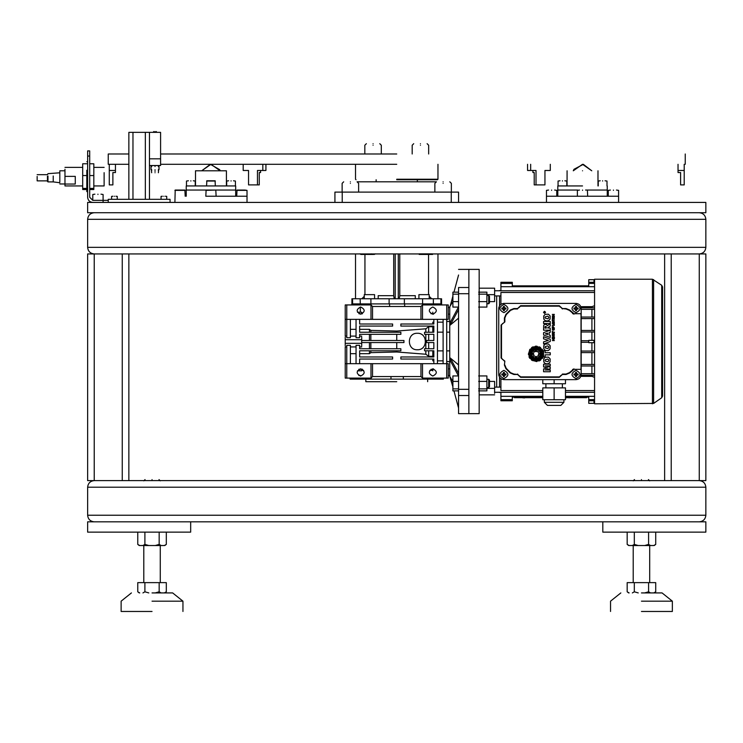 <?xml version="1.0" encoding="UTF-8"?>
<svg xmlns="http://www.w3.org/2000/svg" width="743" height="743" viewBox="0 0 743 743"><rect width="100%" height="100%" fill="white"/><g stroke="black" fill="none" stroke-linecap="round" stroke-linejoin="round"><path stroke-width="1.11" d="M434.869 192.112L434.869 183.354L436.41 181.812L357.077 181.812L358.618 183.354L358.618 192.112M458.561 202.421L458.561 192.112L334.926 192.112L334.926 202.421M342.226 192.112L342.226 202.421M451.261 192.112L451.261 202.421M396.743 179.75L437.441 179.75L396.743 179.75M396.743 179.239L437.961 179.239L396.743 179.239M396.743 153.996L160.59 153.996M396.743 164.296L160.59 164.296M128.855 164.296L108.246 164.296L108.246 153.996L128.855 153.996M443.107 181.812C451.744 181.812 451.744 181.812 443.107 181.812C434.469 181.812 434.469 181.812 443.107 181.812M350.38 181.812C359.018 181.812 359.018 181.812 350.38 181.812C341.743 181.812 341.743 181.812 350.38 181.812M420.427 143.687C429.055 143.687 429.055 143.687 420.427 143.687C411.789 143.687 411.789 143.687 420.427 143.687M373.07 143.687C381.698 143.687 381.698 143.687 373.07 143.687C364.432 143.687 364.432 143.687 373.07 143.687M705.85 212.721L87.637 212.721L87.637 202.421L705.85 202.421L705.85 212.721M705.85 219.315C705.432 215.34 703.231 213.139 699.256 212.721C703.231 213.139 705.432 215.34 705.85 219.315L705.85 247.345L705.85 219.315L87.637 219.315L87.637 247.345C88.055 251.32 90.256 253.521 94.231 253.939C90.256 253.521 88.055 251.32 87.637 247.345L87.637 219.315C88.055 215.34 90.256 213.139 94.231 212.721C90.256 213.139 88.055 215.34 87.637 219.315M699.256 253.939C703.231 253.521 705.432 251.32 705.85 247.345C705.432 251.32 703.231 253.521 699.256 253.939L87.637 253.939L87.637 480.619L94.231 480.619C90.256 481.037 88.055 483.229 87.637 487.213C88.055 483.229 90.256 481.037 94.231 480.619L128.855 480.619L128.855 253.939L122.261 253.939L122.261 480.619L699.256 480.619C703.231 481.037 705.432 483.229 705.85 487.213L705.85 515.233C705.432 519.208 703.231 521.41 699.256 521.827C703.231 521.41 705.432 519.208 705.85 515.233L705.85 487.213C705.432 483.229 703.231 481.037 699.256 480.619L705.85 480.619L705.85 253.939L699.256 253.939L699.256 480.619M87.637 515.233L87.637 487.213L87.637 515.233C88.055 519.208 90.256 521.41 94.231 521.827C90.256 521.41 88.055 519.208 87.637 515.233L705.85 515.233M602.814 521.827L705.85 521.827L705.85 532.137L602.814 532.137L602.814 521.827L87.637 521.827L87.637 532.137L190.672 532.137L190.672 521.827M664.632 480.619L671.226 480.619L671.226 253.939L664.632 253.939L664.632 480.619M587.685 196.236L587.369 190.05L607.254 190.05L607.254 196.236M582.531 185.936L557.798 185.936L582.531 185.936M582.531 170.788C602.462 170.788 602.462 170.788 582.531 170.788C562.6 170.788 562.6 170.788 582.531 170.788M557.798 185.936L557.798 190.05L577.683 190.05L557.798 190.05L557.798 196.236M546.467 202.421L546.467 196.236L618.594 196.236L618.594 202.421M585.549 190.05L607.254 190.05L607.254 185.936M641.45 592.923L662.059 592.923L641.45 592.923M641.45 601.171L672.359 601.171L641.45 601.171M641.45 611.47L672.359 611.47L641.45 611.47M641.45 479.588C632.451 479.588 632.451 479.588 641.45 479.588C650.45 479.588 650.45 479.588 641.45 479.588M629.135 592.923L627.176 591.799L627.176 582.623L634.318 582.623L634.318 591.799L638.237 592.923M650.552 592.923L648.593 591.799L648.593 582.623L655.725 582.623L655.725 591.799L653.766 592.923M648.593 591.799L644.673 592.923M648.593 582.623L634.318 582.623M634.318 591.799L632.358 592.923M648.593 532.137L648.593 544.405L650.552 545.529L653.766 545.529L655.725 544.405L655.725 532.137M648.593 544.405L644.673 545.529L638.237 545.529L634.318 544.405L634.318 532.137M634.318 544.405L632.358 545.529L629.135 545.529L627.176 544.405L627.176 532.137M638.237 545.529L632.358 545.529M650.552 545.529L644.673 545.529M152.036 592.923L172.645 592.923L152.036 592.923M152.036 601.171L182.945 601.171L152.036 601.171M152.036 611.47L121.128 611.47L152.036 611.47M152.036 479.588C143.037 479.588 143.037 479.588 152.036 479.588C161.036 479.588 161.036 479.588 152.036 479.588M139.721 592.923L137.761 591.799L137.761 582.623L144.894 582.623L144.894 591.799L148.814 592.923M161.129 592.923L159.169 591.799L159.169 582.623L166.311 582.623L166.311 591.799L164.352 592.923M159.169 591.799L155.25 592.923M159.169 582.623L144.894 582.623M144.894 591.799L142.935 592.923M159.169 532.137L159.169 544.405L161.129 545.529L164.352 545.529L166.311 544.405L166.311 532.137M159.169 544.405L155.25 545.529L148.814 545.529L144.894 544.405L144.894 532.137M144.894 544.405L142.935 545.529L139.721 545.529L137.761 544.405L137.761 532.137M148.814 545.529L142.935 545.529M161.129 545.529L155.25 545.529M613.439 190.05C619.681 190.05 619.681 190.05 613.439 190.05C607.198 190.05 607.198 190.05 613.439 190.05M618.594 196.236L618.594 190.366L616.467 190.05M610.412 190.05L608.285 190.366L608.285 196.236M582.531 190.05C588.772 190.05 588.772 190.05 582.531 190.05C576.28 190.05 576.28 190.05 582.531 190.05M579.503 190.05L577.376 190.366L577.376 196.236M551.622 190.05C557.863 190.05 557.863 190.05 551.622 190.05C545.371 190.05 545.371 190.05 551.622 190.05M556.767 196.236L556.767 190.366L554.64 190.05M548.594 190.05L546.467 190.366L546.467 196.236M602.619 180.781C607.932 180.781 607.932 180.781 602.619 180.781C597.307 180.781 597.307 180.781 602.619 180.781M607.003 185.936L607.003 181.041L605.053 180.781M600.195 180.781L598.245 181.041L598.245 185.936M562.442 180.781C567.754 180.781 567.754 180.781 562.442 180.781C557.12 180.781 557.12 180.781 562.442 180.781M566.816 185.936L566.816 181.041L564.866 180.781M560.008 180.781L558.058 181.041L558.058 185.936M210.956 196.236L247.02 196.236L210.956 196.236M235.689 196.236L235.689 190.05L213.575 190.05L235.689 190.05L235.689 185.936L186.233 185.936L186.233 190.05L208.337 190.05L186.233 190.05L186.233 196.236M247.02 202.421L247.02 190.366L244.893 190.05M236.72 196.236L237.026 190.05L244.484 190.05M205.811 190.366L215.804 190.05L206.117 190.05L205.811 196.236L216.111 196.236L215.804 190.05M185.202 196.236L184.886 190.05L175.209 190.05L174.893 202.421M228.621 180.781L226.671 181.041L226.671 185.936M231.054 180.781C225.733 180.781 225.733 180.781 231.054 180.781C236.367 180.781 236.367 180.781 231.054 180.781M235.429 185.936L235.429 181.041L233.478 180.781M188.434 180.781L186.484 181.041L186.484 185.936M190.867 180.781C185.555 180.781 185.555 180.781 190.867 180.781C196.18 180.781 196.18 180.781 190.867 180.781M195.242 185.936L195.242 181.041L193.291 180.781M215.34 185.936L215.08 180.781L206.833 180.781L206.582 185.936M226.411 185.936L226.411 170.788L195.502 170.788L195.502 185.936M396.743 381.698L365.835 381.698L396.743 381.698M350.482 379.125L371.231 379.125L371.231 377.853M371.231 379.125L403.319 379.125L403.319 376.552M403.319 379.125L442.902 379.125M361.711 370.776L361.711 369.336M404.666 306.488L404.666 303.906L420.9 303.906M371.091 305.039L371.091 303.906L404.666 303.906M361.711 313.797L361.711 312.227L357.457 312.227M432.807 312.153C432.807 305.215 432.807 305.215 432.807 312.153L432.807 314.15L433.475 314.15M432.807 370.878C432.807 377.815 432.807 377.815 432.807 370.878L432.807 368.881L433.475 368.881M432.807 368.825C437.46 371.221 437.46 373.627 432.807 376.032C428.154 373.627 428.154 371.221 432.807 368.825C437.46 371.221 437.46 373.627 432.807 376.032C428.154 373.627 428.154 371.221 432.807 368.825M360.68 368.825C365.333 371.221 365.333 373.627 360.68 376.032C356.027 373.627 356.027 371.221 360.68 368.825C365.333 371.221 365.333 373.627 360.68 376.032C356.027 373.627 356.027 371.221 360.68 368.825M432.807 314.215C437.46 311.809 437.46 309.404 432.807 306.998C437.46 309.404 437.46 311.809 432.807 314.215C428.154 311.809 428.154 309.404 432.807 306.998C428.154 309.404 428.154 311.809 432.807 314.215M360.68 314.215C365.333 311.809 365.333 309.404 360.68 306.998C356.027 309.404 356.027 311.809 360.68 314.215C365.333 311.809 365.333 309.404 360.68 306.998C356.027 309.404 356.027 311.809 360.68 314.215M448.261 314.15L449.292 314.15M417.352 349.758C406.718 350.213 406.718 332.818 417.352 333.273C427.977 332.688 427.959 350.343 417.352 349.758C406.718 350.269 406.718 332.762 417.352 333.273C427.977 332.818 427.977 350.213 417.352 349.758M446.719 332.158L449.292 332.158M446.719 350.872L449.292 350.872M449.292 375.521L448.261 375.521M432.807 356.974L432.807 350.872L433.838 350.789L433.838 356.974L400.867 356.974L400.867 359.036L433.838 359.036L433.838 363.671M437.441 360.866L443.107 360.866M433.838 319.36L433.838 324.004L400.867 324.004L400.867 326.066L433.838 326.066L433.838 332.242L432.807 332.158L432.807 326.066M437.441 332.158L443.107 332.158M443.107 350.872L437.441 350.872M390.976 376.552L390.976 379.125M363.643 370.367L361.711 370.367M360.346 375.521L358.823 375.521L360.346 375.521L360.346 376.014M360.346 378.094L360.346 379.125M350.585 379.125L350.585 378.094M443.014 378.094L443.014 379.125M433.596 379.125L433.596 378.094M432.807 370.367L429.844 370.367M422.897 378.094L422.897 379.125M352.405 303.906L371.091 303.906M433.364 298.76L440.915 298.76L440.915 303.906L433.364 303.906L433.364 298.76L404.368 298.76L404.368 303.906L433.606 303.906L433.606 304.936M370.906 303.906L370.906 298.76L360.123 298.76L360.336 304.936M360.336 307.017L360.336 312.227M352.535 304.936L352.535 303.906M441.082 303.906L441.082 304.936M423.036 303.906L423.036 304.936M389.592 303.906L389.592 306.488M358.823 369.336L362.538 369.336M359.008 369.234L362.352 369.234M346.767 346.925L345.226 346.925L345.226 363.671L448.261 363.671L448.261 378.094L422.507 378.094L420.956 376.552L420.956 363.671M345.226 363.671L345.226 378.094L370.989 378.094L372.531 376.552L372.531 363.671M350.38 319.36L350.38 337.731L346.767 337.731L346.767 304.936L345.226 304.936L345.226 319.36L422.507 319.36L422.507 304.936L448.261 304.936L448.261 319.36L446.719 319.36L446.719 304.936M346.767 304.936L370.989 304.936L372.531 306.488L372.531 319.36M359.008 313.797L362.352 313.797M345.226 319.36L345.226 336.105L346.767 336.105M345.226 337.173L345.226 345.857M346.767 378.094L346.767 345.3L350.38 345.3L350.38 363.671M350.38 353.687L356.046 353.687M359.649 363.671L359.649 359.036L392.62 359.036L392.62 356.974L359.649 356.974L359.649 350.789L400.867 350.789L400.867 348.727L359.649 348.727L359.649 345.3L356.046 345.3L356.046 363.671M432.807 359.036L432.807 360.866L433.838 360.866M359.649 353.687L369.438 353.687L370.85 352.656L396.743 351.987L425.823 354.235L428.683 356.315L432.807 356.315M370.989 363.671L370.989 378.094M372.531 376.552L420.956 376.552M356.046 329.344L350.38 329.344M356.046 319.36L356.046 337.731L359.649 337.731L359.649 334.304L400.867 334.304L400.867 332.242L359.649 332.242L359.649 326.066L392.62 326.066L392.62 324.004L359.649 324.004L359.649 319.36M432.807 326.716L428.683 326.716L425.823 328.805L396.743 331.044L370.85 330.375L369.438 329.344L359.649 329.344M433.838 322.165L432.807 322.165L432.807 324.004M370.989 319.36L370.989 304.936M422.507 304.936L420.956 306.488L372.531 306.488M449.292 307.518L448.261 307.518M446.719 378.094L446.719 319.36L422.507 319.36M361.711 345.857L361.711 343.322L345.226 343.322M361.711 343.322L361.711 339.718L345.226 339.718M361.711 339.718L361.711 337.173M428.683 350.789L428.683 356.315M425.823 350.789L425.823 354.235M396.743 342.551L396.743 348.727M396.743 350.789L396.743 351.987M425.823 348.727L425.823 334.304M425.823 332.242L425.823 328.805M396.743 331.044L396.743 332.242M396.743 334.304L396.743 340.489M370.85 350.789L370.85 352.656M369.438 350.789L369.438 353.687M422.507 363.671L422.507 378.094M428.683 326.716L428.683 332.242M420.956 319.36L420.956 306.488M369.438 332.242L369.438 329.344M370.85 332.242L370.85 330.375M369.438 348.727L369.438 342.551M369.438 340.489L369.438 334.304M370.85 342.551L370.85 348.727M437.441 363.671L437.441 319.36M433.838 332.242L424.559 332.242L424.559 334.304L433.838 334.304L433.838 340.489L426.621 340.489L426.621 342.551L433.838 342.551L433.838 348.727L424.559 348.727L424.559 350.789L433.838 350.789M361.711 342.551L403.96 342.551L403.96 340.489L361.711 340.489M370.85 334.304L370.85 340.489M428.683 340.489L428.683 334.304M428.683 348.727L428.683 342.551M443.107 319.36L443.107 363.671M448.261 368.881L449.292 368.881M443.107 322.165L437.441 322.165M360.234 303.906L352.581 303.906L352.581 298.76L360.234 298.76M352.581 298.76L351.922 298.76L351.922 303.906M364.274 298.76L364.274 294.637L374.574 294.637L374.574 298.76M418.913 298.76L418.913 294.637L429.213 294.637L429.213 298.76M422.581 298.76L422.581 303.906M404.368 298.76L389.118 298.76L389.118 303.906M370.906 298.76L389.118 298.76M355.526 253.939L355.526 298.76M364.943 254.45L364.943 294.637M364.274 296.327L361.804 298.76M378.196 295.668L378.196 298.76L378.196 295.668L393.706 295.668L393.706 253.939M395.202 253.939L395.202 298.76M394.208 298.76L393.706 295.668M398.285 253.939L398.285 298.76M399.78 253.939L399.78 295.668L399.279 298.76M399.78 295.668L415.291 295.668L415.291 298.76L415.291 295.668M428.544 294.637L428.544 254.45M437.961 253.939L437.961 298.76M431.683 298.76L429.213 296.327M458.561 395.517L468.87 395.517L468.87 413.637L479.17 413.637L479.17 269.393L468.87 269.393L468.87 413.637L458.561 413.637L458.561 388.877L452.896 388.877L452.896 381.41L458.561 381.41M452.896 301.528L449.747 306.738L449.747 376.292L452.896 386.899L450.304 377.258M450.304 377.23L452.896 381.512M458.561 373.423L450.304 358.033L458.561 364.897M458.561 309.617L450.304 324.997L458.561 318.143M450.304 305.772L452.896 296.113L450.304 305.847M458.561 275.04L453.964 292.157L458.561 275.021M449.747 306.738L449.747 376.292M488.69 379.292L489.479 380.082L489.479 386.741L488.69 387.53L488.69 379.292L486.897 379.292M488.69 387.53L486.897 387.53M488.69 295.5L489.479 296.29L489.479 302.958L488.69 303.748L488.69 295.5L486.897 295.5M488.69 303.748L486.897 303.748M468.87 389.323L468.87 293.708L458.561 293.708L458.561 389.323L468.87 389.323M468.87 287.513C468.87 263.821 468.87 263.821 468.87 287.513L458.561 287.513C458.561 263.821 458.561 263.821 458.561 287.513L458.561 294.154L452.896 294.154L452.896 292.157L458.561 292.157M458.561 390.883L452.896 390.883L452.896 388.877M450.304 324.997L450.304 322.323L458.561 306.933M450.304 358.033L450.304 360.708L458.561 376.097M453.964 390.883L458.561 408L453.964 390.883M458.561 301.621L452.896 301.621L452.896 294.154M458.561 307.091L452.896 307.091L452.896 301.621M458.561 375.939L452.896 375.939L452.896 381.41M478.659 390.883L486.897 390.883L486.897 388.877L478.659 388.877M486.897 388.877L486.897 381.41L478.659 381.41M486.897 381.41L486.897 375.939L478.659 375.939M478.659 301.621L486.897 301.621L486.897 294.154L478.659 294.154M486.897 294.154L486.897 292.157L478.659 292.157M486.897 301.621L486.897 307.091L478.659 307.091M479.17 288.182L494.624 288.182L494.624 301.612L489.479 301.612M489.479 381.419L494.624 381.419L494.624 388.366L486.897 388.366M494.624 295.909L500.912 295.909M494.624 290.754L594.567 290.754M494.624 392.276L542.799 392.276M565.46 392.276L594.567 392.276M494.624 387.122L500.912 387.122M494.624 393.344L494.624 388.366M499.519 290.754L496.686 290.754M496.686 295.909L496.686 387.122M496.686 392.276L499.519 392.276M499.519 387.122L499.519 377.203M498.748 375.261L498.748 374.491C499.073 377.593 500.791 379.311 503.903 379.636C500.791 379.311 499.073 377.593 498.748 374.491L498.748 307.769M499.519 305.828L499.519 295.909M500.912 290.885L499.519 290.513M501.609 303.933L500.912 303.683L500.912 292.473L594.567 292.473M500.912 392.146L499.519 392.518M580.831 306.683L591.911 306.683L594.567 305.698M591.911 306.683L591.911 307.769M591.911 309.32L591.911 317.047M591.911 318.589L591.911 330.44M591.911 331.982L591.911 340.331M594.567 342.291L594.001 342.291L594.001 340.331L594.567 340.74M532.74 397.672L528.319 397.672M542.799 397.876L542.139 397.672M578.1 397.672L573.67 397.672M542.799 390.558L500.912 390.558L500.912 379.357L501.609 379.106M581.175 374.491L581.175 308.549C580.85 305.438 579.131 303.72 576.029 303.395C579.131 303.72 580.85 305.438 581.175 308.549L581.175 374.491C580.85 377.593 579.131 379.311 576.029 379.636L503.903 379.636L576.029 379.636C579.131 379.311 580.85 377.593 581.175 374.491L581.119 375.261L594.567 375.261M565.46 390.558L594.567 390.558M594.567 377.333L591.911 376.348L580.831 376.348M500.912 392.276L500.912 396.335L542.799 396.335M565.46 396.335L594.567 396.335M565.46 397.152L588.753 397.152L588.753 399.632L594.567 399.632M500.912 396.335L500.912 399.632L512.298 399.632L512.298 397.152L542.799 397.152M514.462 397.152L512.298 397.152L514.462 397.152L514.462 397.672L517.555 397.672L517.555 397.152M500.912 399.632L500.912 400.765L512.298 400.765L512.298 399.632M586.589 397.152L588.753 397.152L586.589 397.152L586.589 397.672L565.46 397.672M515.493 285.879L512.298 285.879L512.298 282.275L500.912 282.275L500.912 290.754M594.567 283.408L588.753 283.408L588.753 285.879L512.298 285.879M512.298 283.408L500.912 283.408M594.567 286.705L500.912 286.705M594.567 307.769L581.119 307.769L581.175 308.549M576.029 303.395L503.903 303.395C500.791 303.72 499.073 305.438 498.748 308.549C499.073 305.438 500.791 303.72 503.903 303.395L576.029 303.395M591.911 342.699L591.911 351.049M591.911 352.591L591.911 364.441M591.911 365.983L591.911 373.72M591.911 375.261L591.911 376.348M594.567 373.72L581.175 373.72M588.753 399.632L588.753 400.765L594.567 400.765M594.001 400.765L594.001 403.338L588.753 403.338L588.753 400.765M584.787 318.691L585.883 318.589M588.753 283.408L588.753 279.693L594.001 279.693L594.001 282.275M588.753 282.275L594.567 282.275M585.558 285.879L588.753 285.879M581.175 309.32L594.567 309.32M594.001 340.331L588.753 340.331L588.753 342.699L594.001 342.699M594.567 331.982L581.175 331.982M581.175 330.44L594.567 330.44M594.567 318.589L581.175 318.589M581.175 317.047L594.567 317.047M594.567 365.983L581.175 365.983M581.175 364.441L594.567 364.441M594.567 352.591L581.175 352.591M581.175 351.049L594.567 351.049M542.799 397.672L517.555 397.672M581.175 340.74L588.753 340.74M588.753 342.291L581.175 342.291M527.4 397.672L524.734 397.672M520.258 397.672L522.942 397.672M523.834 397.672L522.942 397.876M524.734 397.876L523.834 397.876M535.592 397.672L541.508 397.672M569.008 397.876L569.816 397.672M567.568 397.672L565.46 397.876M570.54 397.672L572.574 397.672M503.903 370.367C509.215 373.116 509.215 375.865 503.903 378.605C498.59 375.865 498.59 373.116 503.903 370.367M576.029 370.367C581.342 373.116 581.342 375.865 576.029 378.605C570.708 375.865 570.708 373.116 576.029 370.367M503.903 304.426C509.215 307.175 509.215 309.915 503.903 312.664C498.59 309.915 498.59 307.175 503.903 304.426M576.029 304.426C581.342 307.175 581.342 309.915 576.029 312.664C570.708 309.915 570.708 307.175 576.029 304.426M546.932 363.847L545.158 363.485L543.755 361.962L543.7 358.915L545.204 357.216L548.436 357.142L550.154 358.925L550.089 361.971L548.492 363.578L546.932 363.847L545.158 363.485L543.755 361.962L543.7 358.915L545.204 357.216L548.436 357.142L550.154 358.925L550.089 361.971L548.492 363.578M546.941 350.696L545.167 350.334L543.765 348.811L543.709 345.764L545.213 344.065L548.445 343.99L550.164 345.774L550.099 348.82L548.501 350.427L546.941 350.696L545.167 350.334L543.765 348.811L543.709 345.764L545.213 344.065L548.445 343.99L550.164 345.774L550.099 348.82L548.501 350.427M546.941 320.957L545.167 320.586L543.765 319.063L543.709 316.016L545.213 314.317L548.445 314.243L550.164 316.026L550.099 319.072L548.501 320.679L546.941 320.957L545.167 320.586L543.765 319.063L543.709 316.016L545.213 314.317L548.445 314.243L550.164 316.026L550.099 319.072L548.501 320.679M553.349 323.094L552.42 322.62L552.866 321.227L554.297 321.654L554.297 322.583L553.349 323.094M553.349 318.31L552.42 317.837L552.402 316.871L553.86 316.453L554.297 317.8L553.349 318.31M553.349 330.198L552.42 329.725L552.402 328.759L553.86 328.341L554.297 329.688L553.349 330.198M529.963 358.432L530.725 358.442L531.542 359.983M531.626 360.179L536.799 361.581M536.966 361.451L537.338 360.819L539.242 360.922L540.57 360.188M540.653 359.993L541.48 358.432L542.232 358.442M542.214 349.331L540.653 348.504L540.653 347.78M539.112 346.879L538.48 347.25L537.05 346.322M535.229 346.312L534.858 346.944L533.084 346.888M531.542 347.77L531.542 348.504L529.991 349.321M544.526 311.289L545.566 312.329L544.526 313.379L543.486 312.329L544.526 311.289M547.675 361.692L545.186 361.014L545.158 359.798L547.6 359.036L548.715 359.872L548.659 360.987L547.675 361.692M547.684 348.541L545.195 347.863L545.167 346.647L547.61 345.885L548.724 346.721L548.668 347.835L547.684 348.541M547.684 318.793L545.195 318.115L545.167 316.899L547.61 316.137L548.724 316.973L548.668 318.097L547.684 318.793M553.674 322.768L552.625 322.462L552.625 321.756L554.064 321.747L553.674 322.768M553.674 317.985L552.625 317.679L553.006 316.694L554.064 316.973L553.674 317.985M553.674 329.873L552.625 329.567L553.006 328.582L554.064 328.861L553.674 329.873M538.127 358.042L537.273 357.532L536.149 358.507L536.149 356.872L538.61 355.507L538.359 354.411L539.084 353.928L540.728 353.928L539.855 354.671L539.947 356.454L538.944 356.445L538.127 358.042M538.721 359.213L537.978 358.897L536.149 359.816L536.149 359.138L536.901 358.284L539.009 358.256L539 357.281L540.811 356.203L540.505 354.662L542.037 353.928L541.034 357.188L538.721 359.213M538.935 351.3L539.929 351.29L539.845 353.074L540.718 353.566L539.084 353.826L537.728 351.374L536.622 351.625L536.149 350.891L536.4 349.266L536.883 350.129L538.675 350.037L539.046 351.346M537.923 349.572L536.883 349.479L536.149 347.938L537.978 348.857L538.721 348.551L541.034 350.575L542.037 353.826L540.495 353.083L540.467 350.965L539.502 350.984L538.424 349.164L537.923 349.572M539.353 360.717L538.517 360.336L536.149 361.451L536.149 360.606L536.92 359.761L539.715 359.556L539.752 358.563L542.065 356.993L541.981 354.708L543.57 353.928L542.325 358.182L541.415 358.275L539.353 360.717M538.666 348.309L536.92 348.003L536.149 346.312L538.573 347.436L539.344 347.037L541.406 349.489L542.334 349.581L543.57 353.826L541.981 353.055L541.777 350.269L539.752 349.201L539.715 348.207L538.666 348.309M532.629 356.594L531.942 355.906L532.35 354.69L531.477 353.928L533.112 353.928L533.845 354.411L533.595 355.507L536.047 356.872L536.047 358.507L534.941 357.532L534.087 358.052L533.27 356.464L532.629 356.594M534.765 350.185L536.047 349.256L535.573 351.625L534.477 351.374L533.112 353.826L531.477 353.826L532.35 353.092L532.257 351.309L533.251 351.318L534.068 349.721L534.876 350.241M531.505 357.318L530.177 354.281L530.846 353.928L531.7 354.68L531.728 356.798L532.694 356.779L533.78 358.6L535.322 358.284L536.047 359.816L534.217 358.897L533.483 359.213L531.505 357.318M532.685 350.993L531.709 350.984L531.7 353.101L530.158 353.826L531.078 351.996L530.771 351.263L532.787 348.95L536.047 347.938L535.304 349.479L533.186 349.507L532.685 350.993M530.065 358.265L529.257 357.132L529.304 355.015L528.552 354.467L528.524 353.928L529.369 353.928L530.214 354.708L530.428 357.494L531.412 357.532L532.991 359.844L535.276 359.761L536.047 361.451L533.697 360.346L532.852 360.726L530.79 358.275L530.065 358.265M531.412 350.222L530.13 350.77L530.595 351.653L529.991 353.315L528.524 353.826L528.552 353.213L529.313 352.674L529.87 349.572L530.781 349.489L531.802 347.65L536.047 346.312L535.276 348.003L532.49 348.207L531.412 350.222M544.526 313.258L543.597 312.329L544.526 311.41L543.597 312.329L544.526 313.258L544.526 311.41L544.526 313.258M504.413 361.098L502.872 359.547L504.85 361.098L504.413 365.036L504.85 361.098M502.872 323.484L504.85 321.942L501.07 325.035L501.07 358.005L502.872 359.547M504.413 321.942L504.413 317.995L505.927 314.354L510.227 310.054L513.868 308.549L517.555 308.549L520.639 305.707L559.293 305.707L562.377 308.549L566.055 308.549L569.705 310.054L573.986 313.695L580.497 313.695L581.017 314.215L581.017 368.825L580.497 369.336L573.986 369.336L569.705 372.977L566.055 374.491L562.377 374.491L559.293 377.323L520.639 377.323L517.555 374.491L513.868 374.491L510.227 372.977L505.927 368.677L504.413 365.036M517.555 374.491L513.868 374.054L510.534 372.67L506.234 368.37L504.85 365.036M517.555 374.054L519.097 375.902M560.835 375.902L559.293 376.887L520.639 376.887L519.524 375.865M560.398 375.865L562.377 374.491M572.89 369.791L569.398 372.67L566.055 374.054L562.377 374.054M580.497 369.336L573.986 369.336M581.017 314.215L581.017 368.825M573.986 313.695L580.497 313.695M562.377 308.549L566.055 308.977L569.398 310.36L572.89 313.249M562.377 308.977L560.835 307.128M519.097 307.128L520.639 306.144L559.293 306.144L560.398 307.165M519.524 307.165L517.555 308.549M504.85 321.942L504.85 317.995L506.234 314.661L510.534 310.36L513.868 308.977L517.555 308.977M502.612 359.547L501.497 358.005L501.497 325.035L502.612 323.484M572.584 369.485L573.986 368.909M573.986 314.131L572.584 313.546M543.672 325.48L544.424 324.366L546.56 324.459L547.322 325.768L550.266 323.576L550.266 325.936L547.572 327.923L550.266 328.1L550.266 332.335L549.133 332.669L549.133 335L550.266 335.344L550.266 337.461L543.57 335.009L543.57 332.65L550.173 330.189L543.57 330.189L543.672 325.48L544.424 324.366L546.56 324.459L547.322 325.768M552.374 333.44L553.433 333.681L554.38 332.966L553.461 334.424L554.389 334.721L552.328 334.721L552.588 333.208L553.433 333.681M528.524 354.755L529.165 355.117L529.1 356.9M528.403 354.578L529.796 349.405M542.409 349.414L543.57 352.971L543.57 350.668L545.139 350.668L545.139 352.749L550.266 352.749L550.266 354.838L545.139 354.838L545.139 356.928L543.57 356.928L543.57 354.866L542.734 356.259L543.096 356.9M504.413 373.97L504.413 372.429L503.382 372.429L503.382 373.97L501.841 373.97L501.841 375.001L503.382 375.001L503.382 376.552L504.413 376.552L504.413 375.001L505.964 375.001L505.964 373.97L504.413 373.97M576.54 373.97L576.54 372.429L575.509 372.429L575.509 373.97L573.967 373.97L573.967 375.001L575.509 375.001L575.509 376.552L576.54 376.552L576.54 375.001L578.082 375.001L578.082 373.97L576.54 373.97M504.413 308.029L504.413 306.488L503.382 306.488L503.382 308.029L501.841 308.029L501.841 309.06L503.382 309.06L503.382 310.602L504.413 310.602L504.413 309.06L505.964 309.06L505.964 308.029L504.413 308.029M576.54 308.029L576.54 306.488L575.509 306.488L575.509 308.029L573.967 308.029L573.967 309.06L575.509 309.06L575.509 310.602L576.54 310.602L576.54 309.06L578.082 309.06L578.082 308.029L576.54 308.029M543.57 321.44L543.57 323.53L550.266 323.53L550.266 321.44L543.57 321.44M543.57 336.728L543.57 338.845L548.39 340.34L543.57 341.864L543.57 344.037L550.266 341.492L550.266 339.235L543.57 336.728M543.57 366.94L547.637 367.943L543.57 368.946L543.57 371.732L550.266 371.732L550.266 369.995L545.139 369.995L550.266 368.723L550.266 367.172L545.139 365.9L550.266 365.9L550.266 364.163L543.57 364.163L543.57 366.94M552.857 323.001L552.866 321.227L554.297 321.654L553.851 322.991M552.857 318.218L552.402 316.871L552.876 316.444L554.306 316.871L553.851 318.208M552.857 330.106L552.402 328.759L552.876 328.341L554.306 328.759L553.851 330.106M552.318 314.4L553.851 314.688L552.318 315.989L554.38 315.989L552.838 315.701L554.38 314.4L552.318 314.4M552.318 318.682L554.38 318.97L552.318 318.682M552.318 319.314L552.318 320.93L552.56 320.27L554.38 320.27L552.56 319.973L552.318 319.314M552.318 323.409L554.055 324.403L552.318 325.397L554.38 325.388L552.634 325.1L554.38 324.552L552.634 323.707L554.38 323.409L552.318 323.409M552.318 326.502L552.318 327.877L554.38 327.877L553.461 327.589L553.461 326.66L553.219 327.589L552.56 327.589L552.318 326.502M552.328 331.202L552.328 332.818L552.56 332.158L554.38 332.158L552.56 331.861L552.328 331.202M552.328 335.762L554.389 336.904L553.749 336.356L554.389 334.935L552.328 335.762M552.328 337.071L552.328 338.52L554.389 338.52L554.389 337.016L554.148 338.232L553.433 338.232L553.433 337.146L553.201 338.232L552.56 338.232L552.328 337.071M552.328 339.003L553.173 339.291L553.173 340.294L552.328 340.582L554.389 340.582L553.414 340.294L553.414 339.291L554.389 338.994L552.328 339.003M529.081 357.114L529.796 358.349M542.399 358.358L543.124 357.104M539.325 346.86L540.57 347.575M535.397 346.182L536.883 346.192M531.635 347.575L532.87 346.86M545.278 333.848L547.656 333.115L547.656 334.564L545.278 333.848M546.133 326.521L546.263 328.1L544.963 328.1L545.102 326.521L546.133 326.521M553.219 333.876L552.56 334.424L552.699 333.477L553.219 333.876M552.56 335.92L553.516 335.567L553.516 336.273L552.56 335.92M543.857 312.004L545.074 311.689L544.517 312.348L545.074 312.747L543.83 312.747L543.978 311.846L544.498 312.125M544.34 399.734L544.34 402.307L547.433 405.399L560.826 405.399L563.918 402.307L563.918 399.734M545.891 387.883L545.891 383.76M562.377 387.883L562.377 383.76M554.129 379.636L554.129 383.76L565.46 383.76L565.46 379.636M542.799 379.636L542.799 383.76L554.129 383.76M554.129 399.734L565.46 399.734L565.46 387.883L542.799 387.883L542.799 399.734L554.129 399.734L554.129 387.883M653.617 403.43L594.567 403.802L594.567 279.229L652.438 279.229L661.697 285.266L662.58 286.947L662.58 396.084L661.697 397.774L653.617 403.43L653.617 279.6M360.903 254.45L359.863 253.855L367.599 254.45L360.903 254.45M366.104 254.357L371.472 253.855L373.404 254.45L367.599 254.45M374.296 254.45L375.336 253.855L373.404 254.45M425.888 254.45L419.191 254.45L419.191 253.855L432.584 253.855L432.584 254.45L425.888 254.45M128.855 199.328L128.855 132.356L149.454 132.356L149.454 199.328M108.246 202.421L108.246 199.328L170.063 199.328L170.063 202.421M155.027 169.655C149.872 169.655 149.872 169.655 155.027 169.655C160.172 169.655 160.172 169.655 155.027 169.655M155.027 166.562C149.872 166.562 149.872 166.562 155.027 166.562C160.172 166.562 160.172 166.562 155.027 166.562M155.027 131.53C153.299 131.53 153.299 131.53 155.027 131.53C156.745 131.53 156.745 131.53 155.027 131.53M155.027 171.457C150.439 171.457 150.439 171.457 155.027 171.457C159.606 171.457 159.606 171.457 155.027 171.457M155.027 170.686C150.439 170.686 150.439 170.686 155.027 170.686C159.606 170.686 159.606 170.686 155.027 170.686M155.027 172.748C150.708 172.748 150.708 172.748 155.027 172.748C159.336 172.748 159.336 172.748 155.027 172.748M149.454 165.531L160.59 165.531L160.59 158.816L149.454 158.816M149.454 132.356L160.59 132.356L160.59 158.816M59.821 181.924L59.821 170.797L64.966 170.788M64.966 169.274L64.966 185.936L82.696 185.936M37.15 176.435L37.15 180.865L47.45 180.865L47.45 181.376L47.45 176.212M59.821 172.803L47.97 173.648L47.45 174.679L37.15 174.679M64.966 184.05L75.275 184.05L75.275 176.379L64.966 176.379M104.122 172.664L104.122 185.936L93.822 185.936M89.699 163.776L93.822 163.776L93.822 189.539L89.699 189.539M93.822 175.543L89.699 175.543M93.822 188.434L89.699 188.434M86.81 163.776L82.696 163.776L82.696 189.539L86.81 189.539M86.81 175.543L82.696 175.543M86.81 188.434L82.696 188.434M86.81 170.221L86.81 191.601L87.637 191.601M87.637 197.267C87.962 200.378 89.68 202.087 92.791 202.421C89.68 202.087 87.962 200.378 87.637 197.267L87.637 150.903L89.699 150.903L89.699 197.267L92.791 200.359L108.246 200.359M103.091 202.421L103.091 194.49L100.964 194.174M89.699 156.049L87.637 156.049M115.453 164.296L115.453 170.481L109.277 170.481L109.277 164.296M109.277 170.481L109.277 184.905L112.88 184.905L112.88 172.543L115.453 172.543L115.453 170.481M684.21 170.481L678.034 170.481L678.034 172.543L680.607 172.543L680.607 184.905L684.21 184.905L684.21 164.296M678.034 170.481L678.034 164.296M532.926 170.481L532.926 172.543L534.217 172.543L534.217 184.905L544.944 184.905L544.944 170.481L550.294 170.481L550.294 164.296M536.019 184.905L536.019 170.481L530.66 170.481L530.66 164.296M527.567 164.296L527.567 170.481L530.66 170.481M546.718 170.481L545.427 170.481M532.926 172.543L534.217 172.543M248.06 170.481L246.769 170.481M265.92 164.296L265.92 170.481L262.827 170.481L262.827 164.296M262.827 170.481L257.468 170.481L257.468 184.905L248.552 184.905L248.552 170.481L243.193 170.481L243.193 164.296M259.27 172.543L260.561 172.543L259.27 172.543L259.27 184.905L257.468 184.905M260.561 170.481L260.561 172.543M163.887 196.236C167.342 196.236 167.342 196.236 163.887 196.236C160.432 196.236 160.432 196.236 163.887 196.236M166.72 199.328L166.72 196.393L165.41 196.236M162.364 196.236L161.055 196.393L161.055 199.328M114.422 196.236C117.877 196.236 117.877 196.236 114.422 196.236C110.976 196.236 110.976 196.236 114.422 196.236M117.264 199.328L117.264 196.393L115.945 196.236M112.908 196.236L111.589 196.393L111.589 199.328M97.937 194.174C104.187 194.174 104.187 194.174 97.937 194.174C91.695 194.174 91.695 194.174 97.937 194.174M94.918 194.174L92.791 194.49L92.791 200.359M443.107 183.354C453.741 183.354 453.741 183.354 443.107 183.354C432.482 183.354 432.482 183.354 443.107 183.354M350.38 183.354C361.005 183.354 361.005 183.354 350.38 183.354C339.746 183.354 339.746 183.354 350.38 183.354M420.427 145.238C431.051 145.238 431.051 145.238 420.427 145.238C409.792 145.238 409.792 145.238 420.427 145.238M373.07 145.238C383.694 145.238 383.694 145.238 373.07 145.238C362.435 145.238 362.435 145.238 373.07 145.238M705.85 247.345L87.637 247.345M705.85 487.213L87.637 487.213M94.231 480.619L94.231 253.939M613.439 190.366C620.08 190.366 620.08 190.366 613.439 190.366C606.799 190.366 606.799 190.366 613.439 190.366M582.531 190.366C589.171 190.366 589.171 190.366 582.531 190.366C575.89 190.366 575.89 190.366 582.531 190.366M551.622 190.366C558.262 190.366 558.262 190.366 551.622 190.366C544.972 190.366 544.972 190.366 551.622 190.366M602.619 181.041C608.266 181.041 608.266 181.041 602.619 181.041C596.973 181.041 596.973 181.041 602.619 181.041M562.442 181.041C568.089 181.041 568.089 181.041 562.442 181.041C556.795 181.041 556.795 181.041 562.442 181.041M247.02 190.366L236.72 190.366M185.202 190.366L174.893 190.366M231.054 181.041C225.408 181.041 225.408 181.041 231.054 181.041C236.701 181.041 236.701 181.041 231.054 181.041M190.867 181.041C185.221 181.041 185.221 181.041 190.867 181.041C196.514 181.041 196.514 181.041 190.867 181.041M215.34 181.041L206.582 181.041M219.101 170.788L219.714 169.683L220.188 170.788L210.966 164.296L201.724 170.788L210.362 164.314L219.714 169.683M494.624 294.665L486.897 294.665M583.496 397.152L583.496 397.672M544.34 402.307L563.918 402.307M652.438 403.802L652.438 279.229M661.697 397.774L661.697 285.266M132.969 132.356L132.969 199.328M145.34 132.356L145.34 199.328M53.227 175.998L53.227 181.896L59.821 182.741M47.97 175.998L47.97 181.896L53.227 181.896M163.887 196.393C167.537 196.393 167.537 196.393 163.887 196.393C160.228 196.393 160.228 196.393 163.887 196.393M114.422 196.393C118.081 196.393 118.081 196.393 114.422 196.393C110.772 196.393 110.772 196.393 114.422 196.393M97.937 194.49C104.587 194.49 104.587 194.49 97.937 194.49C91.296 194.49 91.296 194.49 97.937 194.49M437.441 179.75L437.961 179.239L437.961 164.296M417.352 179.75L417.352 181.812M355.526 164.296L355.526 179.239L356.046 179.75M376.134 179.75L376.134 181.812M685.241 153.996L685.241 164.296M451.354 183.354L449.803 181.812L451.354 183.354L451.354 192.112M342.133 183.354L343.684 181.812L342.133 183.354L342.133 192.112M428.665 145.238L427.123 143.687L428.665 145.238L428.665 153.996M412.179 153.996L412.179 145.238L413.721 143.687L412.179 145.238M381.308 145.238L379.766 143.687L381.308 145.238L381.308 153.996M364.822 153.996L364.822 145.238L366.364 143.687L364.822 145.238M597.985 185.936L597.985 170.788M567.076 185.936L567.076 170.788M573.299 170.788L582.521 164.296L591.762 170.788L583.339 164.333L573.977 169.302L573.299 170.788M672.359 601.171L662.059 592.923L672.359 601.171L672.359 611.47M610.542 601.171L620.842 592.923L610.542 601.171L610.542 611.47M633.212 545.529L633.212 582.623M634.476 479.588L633.212 480.851M628.68 592.923L627.176 591.799M655.725 591.799L654.23 592.923M649.698 545.529L649.698 582.623M648.435 479.588L649.698 480.851M655.725 544.405L654.23 545.529M628.68 545.529L627.176 544.405M182.945 601.171L172.645 592.923L182.945 601.171L182.945 611.47M121.128 601.171L131.427 592.923L121.128 601.171L121.128 611.47M139.257 545.529L137.761 544.405L139.257 545.529M143.789 545.529L143.789 582.623M145.052 479.588L143.789 480.851M139.257 592.923L137.761 591.799M166.311 591.799L164.807 592.923M160.274 545.529L160.274 582.623M159.011 479.588L160.274 480.851M166.311 544.405L164.807 545.529M365.835 379.125L365.835 381.698M357.457 370.803L361.711 370.803M449.292 361.581L446.719 361.581M427.652 379.125L427.652 381.698M350.12 378.094L350.12 379.125M443.367 378.094L443.367 379.125M351.829 304.936L351.829 303.906M441.658 304.936L441.658 303.906M432.807 313.695L430.949 313.695M432.807 369.336L430.949 369.336M359.649 346.925L361.711 346.925M350.38 346.925L356.046 346.925M361.711 336.105L359.649 336.105M356.046 336.105L350.38 336.105M449.292 321.459L446.719 321.459M441.565 303.906L441.565 298.76M468.87 269.393L458.561 269.393M494.624 394.849L479.17 394.849M151.674 166.562L151.674 165.531M151.033 169.655L151.033 166.562M151.674 170.686L151.674 169.655M153.68 131.53L153.68 132.356M151.674 172.748L151.47 170.686M158.37 166.562L158.37 165.531M159.011 169.655L159.011 166.562M158.37 170.686L158.37 169.655M156.364 131.53L156.364 132.356M158.37 172.748L158.575 170.686M156.597 132.356L155.686 132.05M154.358 132.05L153.476 132.05M59.821 183.967L64.966 183.967M47.97 181.896L47.45 181.376M104.122 167.389L93.822 167.389M82.696 167.389L64.966 167.389M86.81 161.723L87.637 161.723"/></g></svg>
